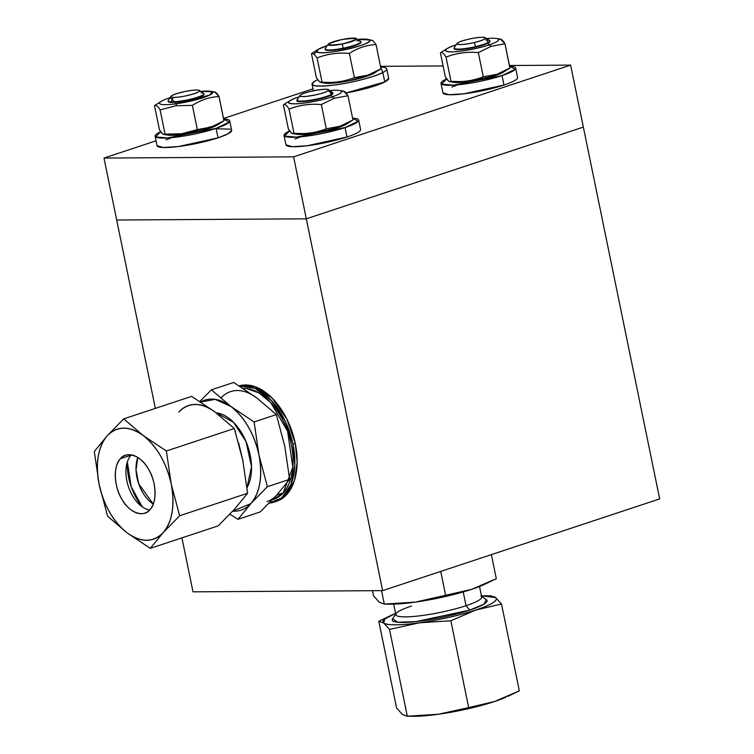 <?xml version="1.0" encoding="UTF-8"?>
<svg xmlns="http://www.w3.org/2000/svg" width="754" height="754" viewBox="0 0 754 754"><rect width="100%" height="100%" fill="white"/><g stroke="black" fill="none" stroke-linecap="round" stroke-linejoin="round"><path stroke-width="1.13" d="M583.351 127.096L659.675 498.912L382.636 590.636L306.312 218.82L583.351 127.096L306.312 218.82L382.636 590.636L193.015 591.843L181.931 537.866L193.015 591.843L382.636 590.636L659.675 498.912L583.351 127.096L570.627 65.127L293.598 156.851L103.967 158.057L156.012 140.819L103.967 158.057L116.691 220.027L306.312 218.82L293.598 156.851L570.627 65.127L583.351 127.096M274.296 502.041L276.605 501.278A60.659 36.578 -108.3 0 0 295.276 443.456L286.963 419.29L272.203 398.187L254.814 386.604L239.207 385.878A60.659 36.578 -108.3 0 1 295.276 443.456L292.967 444.219L294.786 465.114L290.94 484.615L281.591 498.008L269.169 503.097A60.659 36.578 71.7 0 0 274.296 502.041A60.659 36.578 71.7 0 0 292.967 444.219L295.276 443.456L297.151 462.287L294.494 480.326L287.151 494.087L276.567 501.297M155.352 408.385L116.691 220.027L155.352 408.385M386.717 68.934L388.649 78.35A38.105 5.834 -11.6 0 1 384.757 81.96L382.825 72.516A38.105 5.834 168.4 0 0 386.708 68.906A38.105 5.834 168.4 0 0 380.647 67.049L382.825 72.516L384.757 81.96A38.105 5.834 -11.6 0 1 346.048 92.959L384.757 81.96L388.64 78.322M157.002 145.626L163.25 147.511L178.246 146.578L218.038 137.841L228.113 133.76L231.657 130.301M230.121 129.123L216.181 128.783M170.63 138.142L165.965 139.801M456.566 85.343L451.9 87.002M442.937 92.827L449.177 94.712L464.181 93.779L503.974 85.042A38.105 5.834 -11.6 0 0 517.593 77.53L515.661 68.114A38.105 5.834 168.4 0 1 502.032 75.598L453.578 85.155L441.514 84.118L446.641 78.944A38.105 5.834 168.4 0 0 441.005 83.411L442.937 92.855A38.105 5.834 -11.6 0 0 464.841 93.694A38.105 5.834 -11.6 0 0 503.974 85.042L502.032 75.598L503.974 85.042M381.006 66.333L443.088 65.937L381.006 66.333M509.45 65.513L570.627 65.127L509.45 65.513M223.552 118.463L313.004 88.84L223.552 118.463M299.574 137.322L294.908 138.981M285.945 144.806L292.194 146.691L307.189 145.758L346.981 137.021A38.105 5.834 -11.6 0 0 360.601 129.509L358.668 120.084A38.105 5.834 168.4 0 1 345.04 127.577L296.595 137.134L284.531 136.097L289.649 130.923A38.105 5.834 168.4 0 0 284.013 135.39L285.954 144.834A38.105 5.834 -11.6 0 0 307.849 145.673A38.105 5.834 -11.6 0 0 346.981 137.021L345.04 127.577L346.981 137.021M116.691 220.027L103.967 158.057L293.598 156.851L306.312 218.82L116.691 220.027M410.336 716.215L438.479 714.245C458.781 711.267 477.452 707.035 494.473 701.55L505.943 697.214M149.905 509.704C157.209 503.257 156.493 481.552 148.576 469.346C141.761 455.944 126.521 450.289 120.451 458.705C113.157 465.152 113.873 486.867 121.79 499.063C128.595 512.466 143.835 518.121 149.905 509.704A30.48 18.379 71.7 0 1 144.759 513.144A30.48 18.379 71.7 0 1 116.22 484.322A30.48 18.379 71.7 0 1 120.451 458.705A30.48 18.379 71.7 0 1 125.598 455.265A30.48 18.379 71.7 0 1 150.819 473.748A30.48 18.379 71.7 0 1 149.905 509.704M235.437 432.061L234.315 428.508L214.796 411.835A57.917 34.92 -108.3 0 0 178.764 412.07C188.736 402.061 200.743 401.986 214.796 411.835L191.639 396.368L123.713 418.866L107.2 435.765L94.325 451.457L99.151 484.436L107.615 516.207L127.134 532.88L150.291 548.346L163.166 532.644L179.669 515.745L171.205 483.974C175.069 505.133 172.393 521.353 163.166 532.644C153.194 542.654 141.187 542.729 127.134 532.88C113.298 521.73 103.967 505.585 99.151 484.436C95.287 463.276 97.973 447.056 107.2 435.765C117.172 425.756 129.179 425.68 143.232 435.539C157.058 446.679 166.389 462.824 171.205 483.974L166.38 451.005L143.232 435.539L123.713 418.866L191.639 396.368L214.796 411.835L234.315 428.508L166.38 451.005L234.315 428.508L242.779 460.279L247.604 493.257L179.669 515.745L171.205 483.974A57.917 34.92 71.7 0 1 163.166 532.644L179.669 515.745L247.604 493.257L234.73 508.95L218.217 525.858L150.291 548.346L218.217 525.858L234.73 508.95L247.604 493.257L242.779 460.279L238.613 442.928M392.174 614.859L378.791 621.239L383.673 622.992A57.917 8.86 168.4 0 1 392.334 614.793A57.917 8.86 168.4 0 1 395.567 613.445L384.738 619.025L383.673 622.992L389.498 629.392L407.32 716.225L402.447 714.472L396.613 708.072L378.791 621.239L383.673 622.992L389.498 629.392L419.695 622.766L450.854 620.778L468.677 707.61L438.479 714.245L407.32 716.225L389.498 629.392L419.695 622.766C440.006 619.788 458.677 615.556 475.699 610.071L501.504 604.011L495.67 597.611L490.797 595.858L495.67 597.611L481.448 595.811A57.917 8.86 168.4 0 1 484.954 595.783A57.917 8.86 168.4 0 1 495.67 597.611A57.917 8.86 168.4 0 1 475.699 610.071C491.768 604.595 498.432 600.438 495.67 597.611L501.504 604.011L519.327 690.843L501.504 604.011L475.699 610.071A57.917 8.86 168.4 0 1 419.695 622.766L450.854 620.778L475.699 610.071L450.854 620.778L468.677 707.61L438.479 714.245A57.917 8.86 -11.6 0 0 494.473 701.55L468.677 707.61L494.473 701.55A57.917 8.86 -11.6 0 0 505.783 697.29L494.473 701.55L519.327 690.843L507.838 696.385M107.615 516.207L127.134 532.88L150.291 548.346L163.166 532.644A57.917 34.92 71.7 0 1 127.134 532.88A57.917 34.92 71.7 0 1 99.151 484.436L107.615 516.207M94.325 451.457L99.151 484.436A57.917 34.92 71.7 0 1 107.2 435.765A57.917 34.92 71.7 0 1 143.232 435.539L123.713 418.866L107.2 435.765L94.325 451.457M378.791 621.239L396.613 708.072L402.447 714.472L406.915 716.234L413.173 716.3A57.917 8.86 -11.6 0 0 438.479 714.245L407.32 716.225M256.812 397.923L233.655 382.457L211.44 389.818L199.81 401.458L211.44 389.818L230.96 406.491L254.107 421.957L230.96 406.491A57.917 34.92 71.7 0 0 200.658 402.005L215.267 399.375L230.96 406.491A57.917 34.92 71.7 0 1 258.933 454.926C262.807 476.085 260.121 492.305 250.893 503.597L232.703 511.174A57.917 34.92 71.7 0 0 250.893 503.597L238.019 519.299L229.847 514.219L238.019 519.299L260.234 511.938L238.019 519.299L250.893 503.597L267.397 486.698L289.621 479.346L284.795 446.368L276.332 414.596L256.812 397.923L233.655 382.457L211.44 389.818L230.96 406.491C244.786 417.631 254.117 433.776 258.933 454.926L267.397 486.698L250.893 503.597A57.917 34.92 71.7 0 0 258.933 454.926L254.107 421.957L276.332 414.596L254.107 421.957L258.933 454.926L267.397 486.698L289.621 479.346L276.746 495.039L289.621 479.346L284.795 446.368L276.332 414.596L256.812 397.923A57.917 34.92 -108.3 0 0 220.781 398.159M216.078 412.815A43.836 26.428 -108.3 0 1 246.181 441.957A43.836 26.428 -108.3 0 1 247.029 487.706L251.525 466.651L245.983 441.476L233.476 422.249L216.257 412.834M387.32 604.077L415.454 602.107C435.765 599.128 454.436 594.897 471.457 589.411L482.928 585.085M486.245 599.534L484.011 604.105L469.78 610.109L416.095 621.579L397.678 622.229L392.608 618.77M383.673 622.992C387.905 625.49 399.912 625.415 419.695 622.766A57.917 8.86 168.4 0 1 383.673 622.992M137.841 457.489L136.031 469.808L138.698 483.823L153.25 504.049A30.48 18.379 71.7 0 1 137.841 457.499M142.204 506.773L131.168 486.679L127.351 461.9A43.836 26.428 -108.3 0 0 128.642 477.518A43.836 26.428 -108.3 0 0 142.204 506.773M393.654 604.133L395.822 614.689A43.836 6.711 -11.6 0 0 421.015 615.66A43.836 6.711 -11.6 0 0 466.029 605.698L463.21 591.965L466.029 605.698A43.836 6.711 -11.6 0 0 481.702 597.055L479.535 586.499M451.825 81.394L467.508 81.781L495.208 75.636L497.018 74.278L483.295 76.804L478.328 52.582L491.269 46.277L504.982 43.76L509.958 67.983L497.018 74.278L483.295 76.804C473.135 80.819 462.372 82.327 451.005 81.338C449.657 82.431 447.782 80.998 445.369 77.049L440.402 52.827L445.369 77.049L448.658 81.14M515.651 68.086A38.105 5.834 168.4 0 0 509.6 66.229L515.199 69.311L502.032 75.598A38.105 5.834 168.4 0 1 462.899 84.25A38.105 5.834 168.4 0 1 441.005 83.411M165.889 134.193L171.45 135.352L183.043 134.382L217.378 124.994M155.07 136.229L157.011 145.645A38.105 5.834 -11.6 0 0 178.905 146.493A38.105 5.834 -11.6 0 0 218.038 137.841L216.096 128.397A38.105 5.834 168.4 0 0 229.725 120.885A38.105 5.834 168.4 0 0 223.665 119.028L229.263 122.101L216.096 128.397L167.642 137.954L155.588 136.917L160.706 131.743A38.105 5.834 168.4 0 0 155.07 136.21A38.105 5.834 168.4 0 0 176.964 137.049A38.105 5.834 168.4 0 0 216.096 128.397L218.038 137.841A38.105 5.834 -11.6 0 0 231.657 130.329L229.725 120.904M294.833 133.373L310.525 133.76L338.216 127.615A27.135 4.147 -11.6 0 0 346.303 124.184L352.966 119.952L340.026 126.257L326.312 128.783L321.336 104.561L334.276 98.256L347.999 95.739L352.966 119.952L347.999 95.739C345.615 91.809 343.739 90.376 342.363 91.441M358.668 120.065A38.105 5.834 168.4 0 0 352.608 118.208L358.216 121.281L345.04 127.577A38.105 5.834 168.4 0 1 305.917 136.229A38.105 5.834 168.4 0 1 284.013 135.39M324.87 83.119L348.895 80.904L373.305 73.628M382.825 72.516C376.001 76.644 348.659 83.581 332.759 85.221C313.636 87.115 308.028 85.579 315.945 80.612L317.698 79.764A38.105 5.834 168.4 0 0 315.945 80.612A38.105 5.834 168.4 0 0 312.052 84.231A38.105 5.834 168.4 0 0 341.411 83.977A38.105 5.834 168.4 0 0 382.825 72.516M131.073 455.19A30.48 18.379 71.7 0 1 131.366 454.879A30.48 18.379 -108.3 0 0 131.073 455.19L120.451 458.705L131.073 455.19A30.48 18.379 -108.3 0 0 126.842 480.807A30.48 18.379 71.7 0 1 126.342 466.104A30.48 18.379 71.7 0 1 131.073 455.19M149.612 510.015A30.48 18.379 71.7 0 1 138.887 504.002A30.48 18.379 71.7 0 1 126.842 480.807A30.48 18.379 -108.3 0 0 149.612 510.015M491.363 554.642L496.311 578.704L491.363 554.642M384.304 604.086L390.148 604.161A57.917 8.86 -11.6 0 0 415.454 602.107A57.917 8.86 -11.6 0 0 471.457 589.411L415.454 602.107L384.304 604.086L379.432 602.333L373.598 595.933L372.523 590.702L373.598 595.933L379.432 602.333L384.304 604.086L381.543 590.646L384.304 604.086L415.454 602.107L445.661 595.471L440.713 571.409L445.661 595.471L471.457 589.411L496.311 578.704L484.813 584.246L471.457 589.411A57.917 8.86 -11.6 0 0 482.767 585.151L484.813 584.246M272.335 499.808L273.438 499.44A57.917 34.92 -108.3 0 0 283.212 492.899L276.746 495.039L260.234 511.938L276.746 495.039L283.212 492.899A57.917 34.92 -108.3 0 0 286.888 429.299A57.917 34.92 -108.3 0 0 243.156 388.404M276.746 495.039A57.917 34.92 71.7 0 1 266.973 501.58M168.17 101.479L171.026 102.421L191.695 99.443L200.602 96.625L204.004 94.127M154.466 105.626C155.842 104.561 157.718 105.994 160.102 109.914L175.861 105.758L176.738 103.694A27.135 4.147 168.4 0 0 205.408 96.898A27.135 4.147 168.4 0 0 210.432 91.272A27.135 4.147 168.4 0 0 200.649 91.394L211.883 91.658L209.81 95.023L176.738 103.694L170.178 97.652A27.135 4.147 168.4 0 0 169.216 97.963A27.135 4.147 168.4 0 0 161.13 101.394L154.466 105.626C155.814 104.533 157.69 105.965 160.102 109.914L175.861 105.758L192.393 105.381L197.359 129.603L181.61 133.76L165.069 134.137L160.102 109.914L165.069 134.137C163.722 135.23 161.846 133.797 159.443 129.839L154.466 105.626L159.443 129.839L162.723 133.939M325.163 49.538L330.629 50.424L343.183 48.708L356.048 45.249L360.996 42.186A18.294 2.799 -11.6 0 1 343.183 48.708L342.316 43.996C323.881 46.192 323.824 44.693 342.156 39.491C360.591 37.295 360.648 38.803 342.316 43.996A14.543 2.224 168.4 0 1 328.094 44.297A14.543 2.224 168.4 0 1 333.193 41.8A14.543 2.224 168.4 0 1 342.156 39.491A14.543 2.224 168.4 0 1 356.237 38.52A14.543 2.224 168.4 0 1 342.316 43.996L343.089 48.209A18.294 2.799 -11.6 0 0 360.591 41.319L356.284 38.548M372.834 40.537L369.319 39.934A27.135 4.147 168.4 0 0 367.424 39.293A27.135 4.147 168.4 0 0 357.632 39.415L369.319 39.934C376.387 43.864 320.978 56.418 316.85 51.819L318.235 49.34L327.161 45.674A27.135 4.147 168.4 0 0 326.209 45.985A27.135 4.147 168.4 0 0 318.122 49.415A27.135 4.147 168.4 0 0 316.85 51.819L313.881 53.902L317.085 57.935L322.062 82.158L319.63 81.903L316.426 77.869L311.459 53.647L313.881 53.902L317.085 57.935C327.255 53.93 338.018 52.412 349.385 53.402C357.679 47.973 366.567 45.033 376.039 44.58L372.834 40.537L369.319 39.934A27.135 4.147 168.4 0 1 347.424 49.189A27.135 4.147 168.4 0 1 316.85 51.819L313.881 53.902L311.459 53.647L316.426 77.869L319.63 81.903L322.062 82.158L317.085 57.935C327.396 53.92 338.16 52.412 349.385 53.402L354.352 77.624L349.385 53.402C357.801 47.945 366.689 45.004 376.039 44.58L381.006 68.793L376.039 44.58L372.834 40.537L367.603 39.331M454.106 48.69L460.751 49.538L475.831 47.087L486.17 43.977L489.94 41.338M488.903 44.948C479.271 48.36 459.129 52.073 451.486 51.856C442.579 51.498 443.804 49.264 455.152 45.165L456.104 44.854A27.135 4.147 168.4 0 0 455.152 45.165A27.135 4.147 168.4 0 0 447.065 48.595A27.135 4.147 168.4 0 0 456.632 51.592A27.135 4.147 168.4 0 0 488.903 44.948L491.269 46.277L488.903 44.948L486.584 38.595A27.135 4.147 168.4 0 1 496.368 38.482A27.135 4.147 168.4 0 1 488.903 44.948M297.528 99.933C291.609 104.683 328.621 98.557 332.552 94.137L332.948 93.317M290.045 100.602L283.41 104.806L288.386 129.019L283.41 104.806C284.758 103.713 286.643 105.145 289.046 109.094C299.357 105.079 310.12 103.571 321.336 104.561L326.312 128.783C316.143 132.789 305.379 134.306 294.022 133.317L289.046 109.094C299.206 105.089 309.969 103.571 321.336 104.561L334.276 98.256L331.92 96.927A27.135 4.147 168.4 0 0 339.375 90.452A27.135 4.147 168.4 0 0 329.592 90.574L331.92 96.927A27.135 4.147 168.4 0 1 299.649 103.571A27.135 4.147 168.4 0 1 290.073 100.574A27.135 4.147 168.4 0 1 298.16 97.143L299.121 96.832A27.135 4.147 168.4 0 0 298.16 97.143C286.812 101.243 285.596 103.477 294.494 103.835C302.147 104.052 322.278 100.339 331.92 96.927L334.276 98.256L347.999 95.739L343.626 91.14L339.517 90.48M273.316 499.478L283.212 492.899L292.816 467.16L287.585 431.165L270.733 402.579L258.895 392.862L246.388 388.527M239.48 386.048L254.767 388.244L271.383 400.506L285.172 421.118L292.967 444.219A60.659 36.578 71.7 0 0 239.48 386.048M380.921 68.85L381.006 68.793C372.712 74.231 363.824 77.172 354.352 77.624C344.192 81.63 333.428 83.147 322.062 82.158C333.277 83.157 344.041 81.639 354.352 77.624L368.065 75.098L381.006 68.793M311.543 53.591L318.084 49.444M223.938 120.828L219.046 96.559C216.671 92.629 214.796 91.196 213.42 92.261M224.023 120.772C215.719 126.201 206.841 129.151 197.359 129.603L192.393 105.381C200.696 99.952 209.574 97.012 219.046 96.559L224.023 120.772L211.082 127.077L197.359 129.603L181.61 133.76L163.401 134.325M447.028 48.624L440.402 52.827C441.75 51.734 443.625 53.166 446.038 57.116L451.005 81.338L446.038 57.116C456.198 53.11 466.962 51.592 478.328 52.582L483.295 76.804C472.994 80.819 462.23 82.337 451.005 81.338L449.337 81.526M509.864 68.039L504.982 43.76C502.607 39.83 500.731 38.397 499.346 39.462M283.41 104.806C284.786 103.741 286.671 105.174 289.046 109.094L294.022 133.317C292.675 134.41 290.79 132.977 288.386 129.019L291.666 133.119M395.718 614.18L392.589 618.789A48.407 7.408 -11.6 0 0 416.774 621.503A48.407 7.408 -11.6 0 0 469.78 610.109L466.029 605.698A43.836 6.711 168.4 0 1 418.027 616.018A43.836 6.711 168.4 0 1 396.133 613.567A43.836 6.711 168.4 0 1 411.496 606.046M480.977 596.15A43.836 6.711 168.4 0 1 466.029 605.698L469.78 610.109A48.407 7.408 -11.6 0 0 486.283 599.562L481.599 596.546M457.028 43.496L454.134 47.766A18.294 2.799 -11.6 0 0 475.727 46.588L474.2 42.535A14.543 2.224 168.4 0 1 457.037 43.478A14.543 2.224 168.4 0 1 462.136 40.98A14.543 2.224 168.4 0 1 468.159 39.312C485.944 35.004 492.334 38.407 474.2 42.535C456.415 46.852 450.025 43.44 468.159 39.312A14.543 2.224 168.4 0 1 485.18 37.7A14.543 2.224 168.4 0 1 474.2 42.535L475.727 46.588A18.294 2.799 -11.6 0 0 489.534 40.499L485.199 37.709M300.271 95.211C303.4 91.696 332.816 86.823 328.113 90.603C324.983 94.109 295.568 98.981 300.271 95.211A14.543 2.224 168.4 0 1 305.144 92.959A14.543 2.224 168.4 0 1 328.197 89.679A14.543 2.224 168.4 0 1 328.113 90.603A14.543 2.224 168.4 0 1 311.788 95.626A14.543 2.224 168.4 0 1 300.054 95.456A14.543 2.224 168.4 0 1 300.271 95.211M197.228 90.094C207.859 90.357 182.553 98.02 173.269 97.351C162.638 97.087 187.944 89.424 197.228 90.094A14.543 2.224 168.4 0 1 199.254 90.499A14.543 2.224 168.4 0 1 190.526 94.778A14.543 2.224 168.4 0 1 173.269 97.351A14.543 2.224 168.4 0 1 171.101 96.276A14.543 2.224 168.4 0 1 176.2 93.779A14.543 2.224 168.4 0 1 197.228 90.094M440.402 52.827C441.778 51.762 443.654 53.195 446.038 57.116C456.34 53.1 467.103 51.592 478.328 52.582L491.269 46.277L504.982 43.76L500.609 39.161L496.5 38.501M210.46 91.281L214.683 91.96L219.046 96.559C209.697 96.983 200.809 99.924 192.393 105.381L175.861 105.758L176.738 103.694A27.135 4.147 168.4 0 1 161.13 101.394M449.742 81.639L453.993 82.327A27.135 4.147 -11.6 0 0 495.208 75.636A27.135 4.147 -11.6 0 0 503.286 72.205L509.921 68.001L495.208 75.636M352.966 119.952L338.216 127.615L340.026 126.257L326.312 128.783C316.001 132.798 305.238 134.306 294.022 133.317L292.354 133.505M320.799 82.459L325.04 83.147A27.135 4.147 -11.6 0 0 366.256 76.456A27.135 4.147 -11.6 0 0 374.342 73.025L380.968 68.821M163.816 134.438L168.057 135.126A27.135 4.147 -11.6 0 0 183.043 134.382L181.61 133.76L183.043 134.382A27.135 4.147 -11.6 0 0 209.273 128.434A27.135 4.147 -11.6 0 0 217.359 125.004L223.985 120.8M292.759 133.618L297.001 134.306A27.135 4.147 -11.6 0 0 338.216 127.615M171.083 96.314L168.208 100.565A18.294 2.799 -11.6 0 0 170.922 101.913L173.269 97.351L170.922 101.913A18.294 2.799 -11.6 0 0 192.638 98.67A18.294 2.799 -11.6 0 0 203.608 93.298L199.254 90.499M328.065 44.335L325.191 48.586A18.294 2.799 -11.6 0 0 343.089 48.209L343.183 48.708A18.294 2.799 -11.6 0 1 325.163 49.557L325.059 49.057A18.294 2.799 168.4 0 0 343.089 48.209A18.294 2.799 168.4 0 0 360.893 41.696L360.996 42.196M300.026 95.494L297.151 99.745A18.294 2.799 -11.6 0 0 311.92 99.952A18.294 2.799 -11.6 0 0 332.448 93.637L328.113 90.603L332.448 93.637A18.294 2.799 -11.6 0 0 332.552 92.478L328.207 89.679M166.38 451.005L143.232 435.539A57.917 34.92 71.7 0 1 171.205 483.974L166.38 451.005M485.774 39.971A18.294 2.799 168.4 0 1 489.846 40.876A18.294 2.799 168.4 0 1 475.727 46.588L475.831 47.087A18.294 2.799 -11.6 0 0 489.949 41.376L489.846 40.876M454.115 48.737A18.294 2.799 -11.6 0 0 475.831 47.087L475.727 46.588A18.294 2.799 168.4 0 1 454.012 48.237L454.115 48.737M356.831 40.791A18.294 2.799 168.4 0 1 360.893 41.696M332.853 92.855A18.294 2.799 168.4 0 1 332.448 93.637L332.552 94.137A18.294 2.799 -11.6 0 0 332.957 93.355L332.853 92.855M297.019 100.207L297.123 100.716A18.294 2.799 -11.6 0 0 313.4 100.207A18.294 2.799 -11.6 0 0 332.552 94.137L332.448 93.637A18.294 2.799 168.4 0 1 313.296 99.707A18.294 2.799 168.4 0 1 297.019 100.207A18.294 2.799 168.4 0 1 297.425 99.434M170.922 101.913L171.026 102.421A18.294 2.799 -11.6 0 0 191.422 99.509A18.294 2.799 -11.6 0 0 204.014 94.175L203.91 93.675A18.294 2.799 168.4 0 1 191.318 99.01A18.294 2.799 168.4 0 1 170.922 101.913A18.294 2.799 168.4 0 1 168.076 101.027L168.18 101.536A18.294 2.799 -11.6 0 0 171.026 102.421L170.922 101.913M201.064 92.789A18.294 2.799 168.4 0 1 203.91 93.675M312.062 84.26L313.4 90.791M485.105 595.783L491.203 595.849"/></g></svg>
